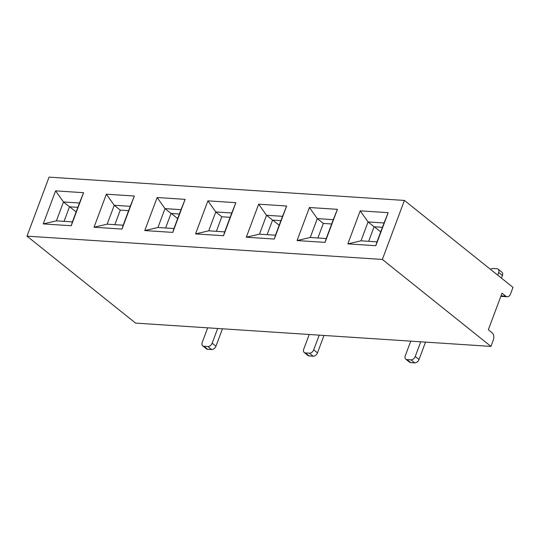<?xml version="1.0" encoding="UTF-8"?>
<svg xmlns="http://www.w3.org/2000/svg" width="540" height="540" viewBox="0 0 540 540"><rect width="100%" height="100%" fill="white"/><g stroke="black" fill="none" stroke-linecap="round" stroke-linejoin="round"><path stroke-width="0.81" d="M501.012 295.873L505.791 296.19A5.312 3.483 93.8 0 0 507.209 296.764A5.312 3.483 93.8 0 0 510.57 293.882L513 287.388L404.42 200.435L382.361 259.443L27 236.142L49.066 177.134L404.42 200.435M309.427 207.509L337.412 209.338L325.053 242.386L297.074 240.55L309.427 207.509L317.304 218.606L323.332 223.432L331.675 223.978M106.367 194.191L134.345 196.027L121.993 229.075L94.014 227.239L106.367 194.191L114.237 205.288L120.272 210.121L128.608 210.668M207.9 200.846L235.879 202.682L223.526 235.73L195.541 233.894L207.9 200.846L215.771 211.943L221.805 216.776L230.141 217.323M388.172 212.672L375.82 245.714L347.841 243.884L360.194 210.836L388.172 212.672L384.055 222.98L368.064 221.933L374.099 226.766L382.435 227.313M83.585 192.699L71.226 225.747L43.247 223.911L55.6 190.863L83.585 192.699L79.461 203.006L63.477 201.96L69.505 206.793L77.848 207.34M185.112 199.355L172.76 232.403L144.774 230.566L157.133 197.519L185.112 199.355L180.995 209.669L165.004 208.616L171.038 213.449L179.375 213.995M286.646 206.01L274.286 239.058L246.308 237.222L258.667 204.174L286.646 206.01L282.528 216.324L266.537 215.278L272.565 220.104L280.908 220.651M27 236.142L135.581 323.102L490.934 346.403L382.361 259.443M490.934 346.403L493.364 339.91A5.312 3.483 93.8 0 0 492.115 332.775L488.342 329.758L502.025 293.166L505.791 296.19M76.127 211.937L69.728 206.806M69.505 206.793L64.064 221.346M120.272 210.121L114.831 224.674M55.6 190.863L63.477 201.96L56.416 220.847L72.401 221.893L79.461 203.006M114.237 205.288L107.177 224.174L123.167 225.221L130.228 206.341L114.237 205.288M207.684 327.827L202.19 342.536A3.983 2.734 -51.3 0 0 202.696 345.836A3.983 2.734 -51.3 0 0 203.863 346.268L207.63 349.292A3.983 2.734 128.7 0 1 206.469 348.86L202.696 345.836M217.681 328.482L212.179 343.19L215.953 346.207A3.983 2.734 128.7 0 1 211.633 349.556L207.63 349.292M222.46 328.799L215.953 346.207M211.633 349.556L207.86 346.531L203.863 346.268M207.86 346.531A3.983 2.734 -51.3 0 0 212.179 343.19M177.66 218.592L171.254 213.462M171.038 213.449L165.598 228.001M279.187 225.248L272.788 220.118M272.565 220.104L267.125 234.657M380.72 231.903L374.315 226.78M374.099 226.766L368.658 241.319M157.133 197.519L165.004 208.616L157.943 227.502L173.934 228.548L180.995 209.669M258.667 204.174L266.537 215.278L259.477 234.157L275.468 235.204L282.528 216.324M360.194 210.836L368.064 221.933L361.004 240.813L376.994 241.866L384.055 222.98M502.436 275.515L498.663 272.498A3.983 2.734 -51.3 0 0 498.157 269.19L501.923 272.207A3.983 2.734 128.7 0 1 502.436 275.515L501.451 278.141M498.663 272.498L497.684 275.123M498.157 269.19A3.983 2.734 -51.3 0 0 496.989 268.758L492.993 268.495A3.983 2.734 -51.3 0 0 490.509 269.379M221.805 216.776L216.358 231.329M323.332 223.432L317.891 237.992M215.771 211.943L208.71 230.83L224.701 231.876L231.761 212.996L215.771 211.943M317.304 218.606L310.244 237.485L326.228 238.538L333.288 219.652L317.304 218.606M309.218 334.49L303.723 349.191A3.983 2.734 -51.3 0 0 304.229 352.499A3.983 2.734 -51.3 0 0 305.397 352.931L309.163 355.948A3.983 2.734 128.7 0 1 307.996 355.516L304.229 352.499M319.207 335.144L313.713 349.846L317.486 352.863A3.983 2.734 128.7 0 1 313.16 356.211L309.163 355.948M323.993 335.455L317.486 352.863M410.751 341.145L405.25 355.846A3.983 2.734 -51.3 0 0 405.756 359.154A3.983 2.734 -51.3 0 0 406.924 359.586L410.697 362.603A3.983 2.734 128.7 0 1 409.529 362.171L405.756 359.154M420.741 341.8L415.246 356.501L419.013 359.525A3.983 2.734 128.7 0 1 414.693 362.867L410.697 362.603M425.52 342.11L419.013 359.525M313.16 356.211L309.393 353.187L305.397 352.931M309.393 353.187A3.983 2.734 -51.3 0 0 313.713 349.846M414.693 362.867L410.92 359.849L406.924 359.586M410.92 359.849A3.983 2.734 -51.3 0 0 415.246 356.501M310.244 237.485L297.074 240.55M337.412 209.338L333.288 219.652M326.228 238.538L325.053 242.386M208.71 230.83L195.541 233.894M235.879 202.682L231.761 212.996M224.701 231.876L223.526 235.73M107.177 224.174L94.014 227.239M134.345 196.027L130.228 206.341M123.167 225.221L121.993 229.075M361.004 240.813L347.841 243.884M375.82 245.714L376.994 241.866M259.477 234.157L246.308 237.222M274.286 239.058L275.468 235.204M56.416 220.847L43.247 223.911M71.226 225.747L72.401 221.893M157.943 227.502L144.774 230.566M172.76 232.403L173.934 228.548M507.209 296.764L500.837 296.345"/></g></svg>
